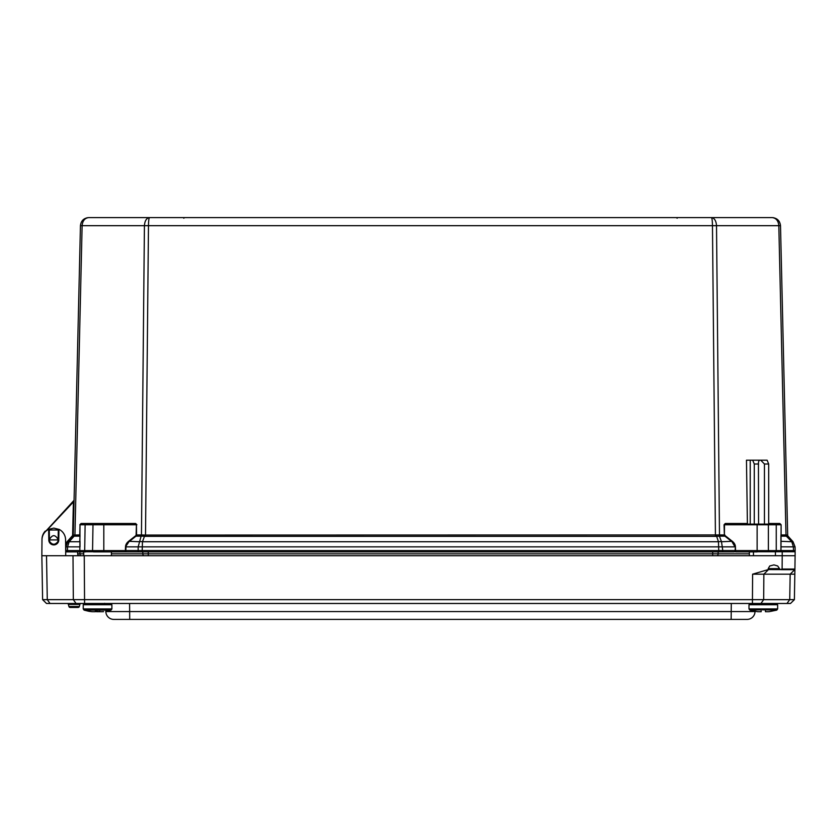 <?xml version="1.0" encoding="UTF-8"?>
<svg xmlns="http://www.w3.org/2000/svg" width="837" height="837" viewBox="0 0 837 837"><rect width="100%" height="100%" fill="white"/><g stroke="black" fill="none" stroke-linecap="round" stroke-linejoin="round"><path stroke-width="1.26" d="M80.017 534.927L73.258 535.063L80.446 225.687C81.032 220.769 83.784 218.08 88.712 217.599L167.955 217.599M183.617 217.599L677.321 217.599M692.984 217.599L711.408 217.599C714.442 218.08 716.148 220.769 716.514 225.687L719.485 534.948L144.738 535.063L144.487 536.287L145.502 536.371L715.436 536.371L712.465 225.687C712.381 220.769 712.036 218.08 711.408 217.599L149.53 217.599C148.902 218.08 148.557 220.769 148.473 225.687L145.502 536.371M773.817 217.756L772.227 217.599C777.154 218.08 779.906 220.769 780.502 225.687L787.68 535.063L785.995 534.948L778.818 225.687C778.347 220.769 776.15 218.08 772.227 217.599L711.408 217.599M41.892 550.61L41.892 550.61A1.276 1.276 0 0 0 41.892 550.61L41.996 539.248A12.095 12.095 0 0 1 45.261 531.087A12.095 12.095 0 0 0 41.996 539.248M792.974 551.74A1.276 0.9 -90 0 0 793.476 550.579L781.109 550.579A1.276 0.9 90 0 1 780.607 551.74M794.449 551.74A1.276 1.276 0 0 0 795.15 550.579L793.476 550.579L795.15 550.579A1.276 1.276 0 0 1 794.449 551.74M780.921 535.753L780.921 550.61A1.276 1.276 0 0 1 780.21 551.74M768.68 523.502L779.833 523.502L781.109 524.768L780.984 550.589M715.436 536.371L719.83 536.172A1.915 1.35 90 0 1 719.485 534.948L724.382 534.948L724.047 524.768L725.281 523.502L725.731 524.119L724.497 524.757L724.382 534.948L724.957 536.172L725.292 535.753L732.333 541.309A12.157 8.6 0 0 1 735.43 546.843L735.556 551.876L757.129 551.876L757.129 550.61L735.095 550.579A1.276 0.9 90 0 1 734.195 551.876L718.742 551.876L734.195 551.876M142.196 551.876L718.742 551.876L718.742 550.579L142.196 550.579L142.196 551.876L126.743 551.876A1.276 0.9 90 0 1 125.843 550.579L125.383 551.876L126.743 551.876M93.451 551.876L125.383 551.876M144.738 535.063L141.756 534.927A1.915 1.245 -96.3 0 1 141.516 536.151L144.487 536.287L142.468 541.738A5.733 3.683 -159.6 0 0 139.444 541.738L128.605 541.309L135.646 535.753L135.981 536.172L128.94 541.738L125.508 546.843L125.383 550.61L80.017 550.61A1.276 1.276 0 0 0 81.294 551.876L85.583 551.876M86.954 217.798L88.701 217.599C84.788 218.08 82.591 220.769 82.12 225.687L74.943 534.948A1.915 1.35 -90 0 1 74.598 536.172L79.724 536.172L80.017 524.757L79.839 550.579A1.276 0.9 90 0 0 80.739 551.876L81.294 551.876M74.608 534.916A1.915 1.454 -81.4 0 1 74.158 536.14L69.157 541.738L67.556 546.854L79.839 546.854L79.839 550.579L65.788 550.579A1.276 1.276 0 0 0 67.065 551.876L80.739 551.876M65.684 550.579L65.788 550.579A1.276 1.276 0 0 0 67.065 551.876L65.694 551.876M50.032 603.477L47.28 599.658L42.614 599.658L46.485 603.456L50.032 603.477L790.494 603.477L794.386 599.658L47.28 599.658L46.516 555.726L83.71 555.726L83.71 551.876L67.065 551.876M41.892 550.662L41.85 555.726L46.516 555.726L41.85 555.726L41.986 539.802A11.802 11.802 0 0 1 48.347 529.444A0.638 0.638 0 0 1 48.63 529.371L48.797 539.583A5.001 5.001 0 0 0 53.788 544.908A5.001 5.001 0 0 0 58.778 539.583L58.14 539.593A4.363 4.363 0 0 1 58.151 539.907M65.652 546.854L67.556 546.854L67.462 550.579L65.788 550.579L65.872 546.854A7.962 7.962 0 0 1 67.902 541.738A7.962 7.962 0 0 0 65.872 546.854A7.962 7.962 0 0 1 67.902 541.738L72.829 536.235L74.598 536.172M46.694 530.48L73.394 501.959L72.62 535.052L73.258 535.063A1.915 1.915 0 0 1 72.767 536.297L72.829 536.235A1.915 1.873 -138.2 0 0 73.3 535L73.269 535.052M74.064 500.306L45.606 531.411M74.064 500.547L73.394 501.959L72.924 501.52M58.13 540.367A0.638 0.638 0 0 0 57.512 539.907L50.063 539.907A0.638 0.638 0 0 0 49.456 540.367M65.872 546.854L67.902 541.738A5.733 1.528 -138.2 0 1 69.157 541.738L79.724 541.738L80.017 535.753M725.731 524.119L780.283 524.119A0.638 0.638 0 0 1 780.921 524.757L779.833 523.502L781.109 524.768L781.109 534.948L785.995 534.948A1.915 1.35 -90 0 0 786.341 536.172L781.214 536.172L780.921 534.927M787.68 535.063A1.915 1.915 0 0 0 788.172 536.297L788.109 536.235A1.915 1.873 -41.8 0 1 787.638 535M786.33 534.916A1.915 1.454 -98.6 0 0 786.78 536.14L788.109 536.235L793.037 541.738L795.066 546.854L795.15 550.579M750.224 524.119L750.224 460.193L746.468 460.193L747.41 524.119M80.017 541.309L80.017 546.843M141.756 534.927L141.453 534.948A1.915 1.35 -90 0 1 141.108 536.172L135.981 536.172L136.107 534.927A1.8 1.276 0 0 1 135.646 535.753M719.182 534.927A1.915 1.245 96.3 0 0 719.422 536.151L721.494 541.738A5.733 3.683 159.6 0 0 718.47 541.738L716.2 535.063M136.107 534.927L136.441 524.757L136.557 534.948L141.453 534.948L144.424 225.687C144.791 220.769 146.496 218.08 149.53 217.599M732.333 541.309L721.494 541.738L722.791 550.579A1.276 0.9 90 0 1 721.892 551.876M735.43 546.843L735.095 550.579L718.742 550.579L718.47 541.738L142.468 541.738L142.196 550.579L138.147 550.579A1.276 0.9 90 0 0 139.047 551.876M719.83 536.172L724.957 536.172L731.998 541.738L734.98 546.854L125.958 546.854L125.843 550.579L138.147 550.579L138.178 546.854L141.108 536.172M780.921 541.309L791.781 541.738A5.733 1.528 -41.8 0 1 793.037 541.738L795.066 546.854L793.382 546.854L791.781 541.738L786.341 536.172M764.443 524.119L764.443 464.012L760.739 460.193L759.159 460.193L758.437 462.422L758.584 524.119M758.584 464.012L754.273 464.012L752.714 460.193L759.159 460.193M754.273 524.119L754.273 464.012M768.68 524.119L768.68 464.012L764.443 464.012M760.739 460.193L767.121 460.193L768.68 464.012M750.224 460.193L752.714 460.193M724.047 524.768L757.129 524.757L757.129 550.61L768.387 550.61A1.276 0.9 90 0 1 767.895 551.74M780.921 550.61L776.255 550.61L776.255 524.757L780.921 524.757L780.283 524.119L771.107 524.119M135.657 523.502L135.207 524.119L136.441 524.757L80.017 524.757L81.105 523.502L135.657 523.502L136.891 524.768M103.809 551.876L103.809 524.119L80.655 524.119A0.638 0.638 0 0 0 80.017 524.757L80.655 524.119L135.207 524.119M77.663 551.876L77.663 553.853A1.977 1.977 0 0 0 79.013 555.726M772.227 217.599C777.154 218.08 779.906 220.769 780.502 225.687L80.446 225.687M793.037 541.738L788.109 536.235M80.655 524.119L82.434 524.119L80.655 524.119A0.638 0.638 0 0 0 80.017 524.757M48.63 529.371L49.278 529.999L58.297 529.999L58.946 529.371A0.638 0.638 0 0 1 59.228 529.444A11.802 11.802 0 0 1 65.589 539.802L65.725 555.726M49.205 529.716L48.347 529.444L49.205 529.716M48.797 539.583L49.435 539.593L49.278 529.999M58.14 539.593C55.242 534.383 52.333 534.383 49.435 539.593A4.363 4.363 0 0 0 53.788 544.27A4.363 4.363 0 0 0 58.14 539.593L58.297 529.999L59.228 529.444L53.788 528.105L48.347 529.444L53.788 528.105L59.228 529.444M48.797 539.572L49.435 539.593M57.659 541.926C55.012 545.033 52.407 544.992 49.854 541.801M84.579 603.477L84.255 555.726L73.007 555.726L73.321 599.658L76.073 603.477M84.255 555.726L775.428 555.726L775.428 551.74L795.15 551.74L794.92 569.045L782.114 569.045L780.22 569.673L777.699 565.99L773.932 564.891L769.737 565.99L768.23 568.647L779.31 568.647M111.415 555.726L111.415 551.74M83.71 551.74L103.809 551.74M775.428 555.726L782.218 555.726L782.218 551.74M782.114 569.045L782.218 555.726L795.15 555.726M757.129 551.74L775.428 551.74M779.812 569.599L768.251 569.589L752.609 574.182L794.826 574.182L794.92 569.045M768.251 569.589L768.23 568.647M790.494 603.477L794.386 599.658L794.826 574.182M781.224 569.673L794.909 569.673M48.787 603.477L58.726 603.477L48.787 603.477M67.483 603.477L67.138 603.477A1.276 1.276 0 0 1 68.372 604.419A1.276 1.276 0 0 0 67.138 603.477A1.276 1.276 0 0 1 68.372 604.419L68.927 606.511A1.276 1.276 0 0 0 70.162 607.453L78.103 607.453A1.276 1.276 0 0 0 79.337 606.511L68.927 606.511A1.276 1.276 0 0 0 70.162 607.453L78.103 607.453A1.276 1.276 0 0 0 79.337 606.511A1.276 1.276 0 0 1 78.103 607.453L70.162 607.453L78.103 607.453A1.276 1.276 0 0 0 79.337 606.511L79.892 604.419A1.276 1.276 0 0 1 81.126 603.477A1.276 1.276 0 0 0 79.892 604.419A1.276 1.276 0 0 1 81.126 603.477L80.781 603.477M81.126 603.477L67.138 603.477A1.276 1.276 0 0 1 68.372 604.419A1.276 1.276 0 0 0 67.138 603.477A1.276 1.276 0 0 1 68.372 604.419A1.276 1.276 0 0 0 67.138 603.477A1.276 1.276 0 0 1 68.372 604.419L79.892 604.419A1.276 1.276 0 0 1 81.126 603.477M88.492 604.419A1.276 1.276 0 0 0 87.257 603.477A1.276 1.276 0 0 1 88.492 604.419A1.276 1.276 0 0 0 87.257 603.477A1.276 1.276 0 0 1 88.492 604.419M68.927 606.511A1.276 1.276 0 0 0 70.162 607.453A1.276 1.276 0 0 1 68.927 606.511A1.276 1.276 0 0 0 70.162 607.453A1.276 1.276 0 0 1 68.927 606.511M46.485 603.456L42.614 599.658L41.85 555.726M129.725 619.401L747.064 619.401A7.962 7.962 0 0 0 755.026 611.575L105.849 611.575A7.962 7.962 0 0 0 113.811 619.401L129.725 619.401L129.589 603.477M105.849 611.575A7.962 7.962 0 0 0 113.811 619.401A7.962 7.962 0 0 1 105.849 611.575L105.849 611.366M747.064 619.401A7.962 7.962 0 0 0 755.026 611.575L755.026 611.575A7.962 7.962 0 0 1 747.064 619.401M762.434 609.849L765.457 609.849L765.468 611.721L768.408 611.721A36.504 36.504 -90 0 0 769.329 611.648A36.504 36.504 90 0 1 768.408 611.721L766.096 611.721M758.217 611.721L761.157 611.721L758.217 611.721A36.504 36.504 -90 0 1 757.297 611.648L757.297 611.648A36.504 36.504 -90 0 0 758.217 611.721L761.157 611.721L761.157 609.849L749.858 610.131L757.297 611.659M96.684 609.849L98.442 609.849M99.708 609.849L99.718 611.721L102.658 611.721A36.504 36.504 -90 0 0 103.579 611.648A36.504 36.504 90 0 1 102.658 611.721L100.607 611.721M88.858 611.292L84.108 610.131L83.24 608.938L111.886 608.938L111.018 610.131L84.108 610.131L91.547 611.659A36.504 36.504 -90 0 0 92.468 611.721L95.408 611.721L95.397 610.131L95.408 611.721L94.78 611.721M105.734 611.387L111.018 610.131M95.408 609.849L95.408 611.721L95.408 609.849L95.408 611.721L92.468 611.721M97.552 603.477L84.485 603.477L83.24 604.732L111.886 604.732L110.63 603.477M749.858 610.131L748.989 608.938L777.636 608.938L776.767 610.131L764.191 609.849M769.329 611.648L776.767 610.131M763.302 603.477L752.421 603.477L752.609 574.182M95.669 611.324L96.506 611.575M97.803 611.721L96.506 611.721M95.418 611.23L100.346 611.721M775.805 524.119L776.255 524.757L768.387 524.757L768.387 550.61L776.255 550.61A1.276 0.9 90 0 1 775.763 551.74M93.001 524.119L92.551 550.61A1.276 0.9 90 0 0 93.043 551.74M85.133 524.119L84.683 550.61A1.276 0.9 90 0 0 85.186 551.74M67.462 550.579A1.276 0.9 90 0 0 68.362 551.876M72.62 535.052A1.276 1.276 0 0 1 72.296 535.868L67.431 541.309A8.6 8.6 0 0 0 65.631 544.479M125.508 546.843A12.157 8.6 180 0 1 128.605 541.309M725.292 535.753A1.8 1.276 180 0 1 724.832 534.927M767.937 524.119L768.387 524.757L757.129 524.757L757.129 524.119M793.476 550.579L793.382 546.854L780.921 546.843M725.281 523.502L747.127 523.502M79.839 524.768L81.105 523.502L79.839 524.768M712.685 551.876L712.685 555.726M718.136 551.876L718.136 553.853L148.254 553.853L148.254 555.726M749.366 553.853L718.136 553.853A1.977 1.392 90 0 1 717.183 555.726M148.254 551.876L148.254 553.853L142.803 553.853A1.977 1.392 90 0 0 143.755 555.726M142.803 551.876L142.803 553.853L111.415 553.853M79.923 551.876L79.923 553.853L83.71 553.853M77.663 553.853L79.923 553.853A1.977 1.392 90 0 0 80.875 555.726M58.778 539.583L58.946 529.371M753.457 551.876L753.457 555.726M786.968 603.477L789.72 599.658L790.17 574.182L794.721 569.673M768.418 569.673L763.857 574.182L763.679 599.658L760.927 603.477M78.103 607.453A1.276 1.276 0 0 0 79.337 606.511A1.276 1.276 0 0 1 78.103 607.453M731.151 619.401L731.287 603.477M761.157 609.849L761.157 611.721L761.157 609.849M768.408 611.721L765.468 611.721M748.989 608.938L748.989 604.732L777.636 604.732L776.38 603.477L777.636 604.732L777.636 608.938M99.718 611.721L97.28 611.721M677.133 218.237L676.495 217.599M183.805 218.237L184.443 217.599L183.805 218.237M749.366 551.876L749.366 555.726M111.886 608.938L111.886 604.732M84.108 610.131L83.24 608.938L83.24 604.732L84.485 603.477M748.989 604.732L750.245 603.477M89.392 611.387L92.405 611.721M103.579 611.659L102.815 611.721M104.531 603.32L105.148 603.477"/></g></svg>
